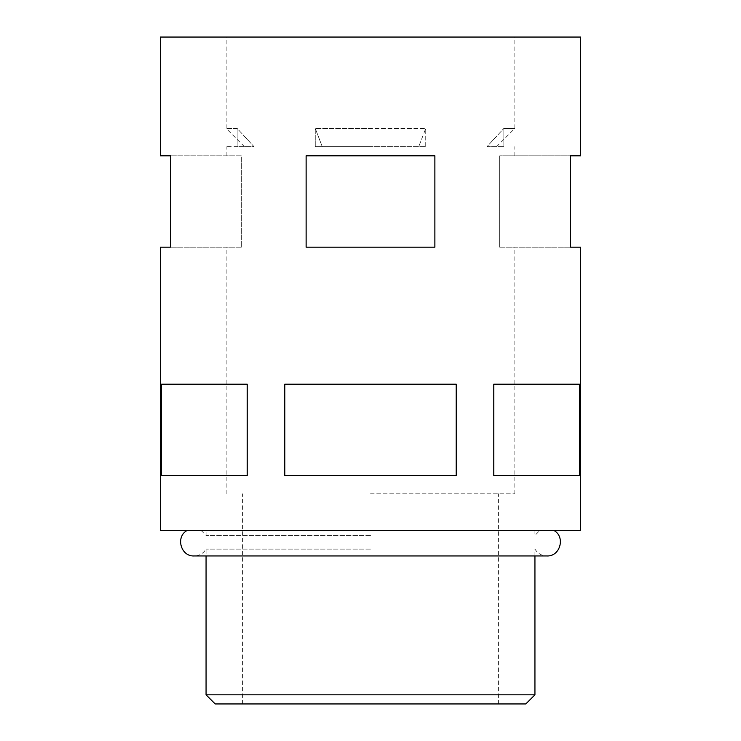 <?xml version="1.0" encoding="UTF-8"?>
<svg xmlns="http://www.w3.org/2000/svg" width="741" height="741" viewBox="0 0 741 741"><rect width="100%" height="100%" fill="white"/><g stroke="black" fill="none" stroke-linecap="round" stroke-linejoin="round"><path stroke-width="0.56" stroke-dasharray="3.71 2.78" d="M580.62 530.371L160.38 530.371M370.5 549.09L206.063 549.09L370.5 549.09M215.196 703.95L525.804 703.95M534.937 694.817L206.063 694.817M370.5 493.83L514.847 493.83L370.5 493.83M237.148 128.406L226.153 128.406L237.148 128.406L254.024 146.681L237.148 146.681L237.148 128.406L254.024 146.681L226.153 146.681L237.148 146.681L237.148 128.406M160.38 247.17L170.486 247.17L170.486 155.814L241.307 155.814L241.307 247.17L241.307 155.814L160.38 155.814M241.307 247.17L170.486 247.17L241.307 247.17M306.126 247.17L370.5 247.17L306.126 247.17L306.126 155.814L306.126 247.17L434.874 247.17L434.874 155.814L306.126 155.814L370.5 155.814L306.126 155.814L306.126 247.17M315.258 146.681L370.5 146.681L315.258 146.681L315.258 128.406L370.5 128.406L315.258 128.406L322.252 146.681L425.742 146.681L370.5 146.681L425.742 146.681L425.742 128.406L370.5 128.406L425.742 128.406L418.748 146.681L315.258 146.681L315.258 128.406L322.252 146.681L315.258 146.681M580.62 37.05L160.38 37.05M493.793 475.555L493.793 384.199L579.499 384.199L579.499 475.555L493.793 475.555M580.62 155.814L570.514 155.814L570.514 247.17L580.62 247.17M370.5 475.555L456.197 475.555L284.803 475.555L284.803 384.199L456.197 384.199L456.197 475.555L370.5 475.555M161.501 475.555L161.501 384.199L247.207 384.199L247.207 475.555L161.501 475.555M434.874 247.17L370.5 247.17L434.874 247.17L434.874 155.814L434.874 247.17M370.5 155.814L434.874 155.814L370.5 155.814M370.5 37.05L514.847 37.05L370.5 37.05M425.742 146.681L425.742 128.406L418.748 146.681L425.742 146.681M499.693 155.814L499.693 247.17L499.693 155.814L570.514 155.814L499.693 155.814M499.693 247.17L570.514 247.17L499.693 247.17M503.852 146.681L503.852 128.406L514.847 128.406L503.852 128.406L486.976 146.681L503.852 146.681L503.852 128.406L486.976 146.681L503.852 146.681M370.5 703.95L498.397 703.95L370.5 703.95M247.207 384.199L161.501 384.199L247.207 384.199M284.803 384.199L456.197 384.199L284.803 384.199M493.793 384.199L579.499 384.199L493.793 384.199M370.5 535.41L206.063 535.41L370.5 535.41M370.5 530.371L539.985 530.371L370.5 530.371M534.937 555.954L534.937 549.09C537.679 553.49 541.634 555.778 546.821 555.954L194.179 555.954C199.366 555.778 203.321 553.49 206.063 549.09L206.063 555.954M242.603 703.95L242.603 493.83M226.153 493.83L226.153 247.17M226.153 155.814L226.153 146.681M244.428 146.681L226.153 128.406L226.153 37.05M514.847 493.83L514.847 247.17M514.847 155.814L514.847 146.681M496.572 146.681L514.847 128.406L514.847 37.05M498.397 703.95L498.397 493.83M534.937 530.371L534.937 535.41L539.985 530.371M201.015 530.371L206.063 535.41L206.063 530.371"/><path stroke-width="1.11" d="M534.937 694.817L525.804 703.95L215.196 703.95L206.063 694.817L534.937 694.817L534.937 555.954M579.499 475.555L579.499 384.199L493.793 384.199L493.793 475.555L579.499 475.555M570.514 155.814L580.62 155.814L580.62 37.05L160.38 37.05L160.38 155.814L170.486 155.814L170.486 247.17L160.38 247.17L160.38 530.371L580.62 530.371L580.62 247.17L570.514 247.17L570.514 155.814M370.5 155.814L434.874 155.814L434.874 247.17L306.126 247.17L306.126 155.814L370.5 155.814M456.197 384.199L284.803 384.199L284.803 475.555L456.197 475.555L456.197 384.199M247.207 475.555L247.207 384.199L161.501 384.199L161.501 475.555L247.207 475.555M553.657 530.371C565.753 536.438 560.335 556.732 546.821 555.954L194.179 555.954C180.665 556.732 175.246 536.438 187.343 530.371M206.063 694.817L206.063 555.954"/></g></svg>
